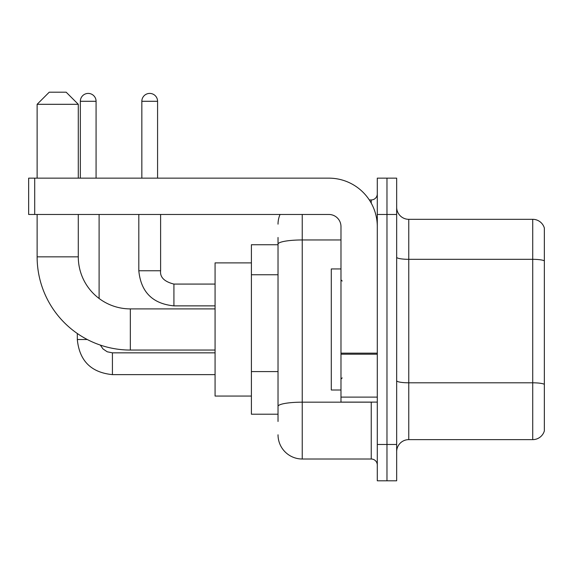 <?xml version="1.0" encoding="UTF-8"?>
<svg xmlns="http://www.w3.org/2000/svg" width="573" height="573" viewBox="0 0 573 573"><rect width="100%" height="100%" fill="white"/><g stroke="black" fill="none" stroke-linecap="round" stroke-linejoin="round"><path stroke-width="0.86" d="M278.027 421.477L278.027 244.162L278.027 244.735L251.397 244.735L251.397 414.215L278.027 414.215M377.292 444.476L377.292 480.797L386.976 480.797L386.976 444.476L386.976 480.797L396.659 480.797L396.659 444.476L386.976 444.476L386.976 214.474L386.976 444.476L377.292 444.476L377.292 214.474L386.976 214.474L386.976 178.153L386.976 214.474L396.659 214.474L396.659 444.476M396.659 214.474L396.659 178.153L377.292 178.153L377.292 214.474M302.236 214.474L302.236 459.009L371.24 459.009L371.24 402.11M369.313 199.941L371.24 199.941A6.052 6.052 0 0 0 377.292 193.889M278.027 410.583L278.027 406.379A24.209 4.204 180 0 1 302.236 402.174L371.24 402.174A6.052 1.053 0 0 0 373.345 402.11M340.978 239.958L302.236 239.958A24.209 4.204 180 0 0 278.027 244.162L278.027 237.473M377.292 465.061A6.052 6.052 0 0 0 371.24 459.009M278.027 224.158A24.209 24.209 0 0 1 280.047 214.474M302.236 459.009A24.209 24.209 0 0 1 278.027 434.792M396.659 451.739A12.105 12.105 0 0 1 408.764 439.634L532.725 439.634L532.725 219.316L408.764 219.316A12.105 12.105 0 0 1 396.659 207.211A12.105 12.105 0 0 0 408.764 219.316L408.764 439.634M544.35 228.033A12.105 12.105 0 0 0 532.725 219.316A12.105 12.105 0 0 1 544.35 228.033L544.35 430.917A12.105 12.105 0 0 1 532.725 439.634M544.35 261.009L544.35 384.318A12.105 2.099 180 0 0 532.725 382.807L408.764 382.807A12.105 2.099 -0 0 1 396.659 380.701M215.076 350.053L130.336 350.053A93.213 93.213 0 0 1 37.123 256.84L37.123 214.474M130.336 350.053L130.336 308.897A52.057 52.057 0 0 1 78.286 256.84L78.286 214.474M49.228 92.203L66.174 92.203L78.286 104.307L37.123 104.307L49.228 92.203M78.286 178.153L78.286 104.307M37.123 178.153L37.123 104.307M251.397 262.892L215.076 262.892L215.076 396.058L251.397 396.058M80.342 178.153L80.342 101.285A7.872 7.872 0 0 1 88.206 93.413A7.872 7.872 0 0 1 96.078 101.285L96.078 178.153M99.108 298.483L99.108 214.474M87.297 339.524L77.334 339.524L77.312 333.507M141.839 178.153L141.839 101.285A7.872 7.872 0 0 1 149.703 93.413A7.872 7.872 0 0 1 157.575 101.285L157.575 178.153M377.292 402.11L340.978 402.11L340.978 353.154L377.292 353.154M377.292 226.579A48.426 48.426 0 0 0 328.866 178.153L34.702 178.153L34.702 214.474L328.866 214.474A12.105 12.105 0 0 1 340.978 226.579L340.978 353.154M34.702 214.474L28.65 214.474L28.65 178.153L34.702 178.153M340.978 268.945L331.294 268.945L331.294 390.005L340.978 390.005M278.027 274.746L251.397 274.746M278.027 371.591L251.397 371.591M371.24 203.136L371.24 199.941M544.35 260.844A12.105 2.099 180 0 0 532.725 259.325L408.764 259.325A12.105 2.099 0 0 1 396.659 257.227M37.123 256.84L78.286 256.84M112.423 352.861L112.423 374.627C91.121 372.522 79.418 360.825 77.312 339.524C79.418 360.825 91.121 372.522 112.423 374.627C91.121 372.522 79.418 360.825 77.312 339.524C79.418 360.825 91.121 372.522 112.423 374.627C91.121 372.522 79.418 360.825 77.312 339.524C79.418 360.825 91.121 372.522 112.423 374.627L215.076 374.627M80.342 101.285L96.078 101.285M173.92 284.101L173.92 305.867C152.619 303.762 140.915 292.065 138.809 270.764L160.583 270.764M141.839 101.285L157.575 101.285M377.292 354.207L340.978 354.207M340.978 397.11L377.292 397.11M215.076 308.897L130.336 308.897M100.325 345.089L103.004 348.936L107.223 351.786L112.423 352.839L107.223 351.786L103.004 348.936L100.325 345.089L103.004 348.936L107.223 351.786L112.423 352.839L107.223 351.786L103.004 348.936L100.325 345.089L103.004 348.936L107.223 351.786L112.423 352.839L107.223 351.786L103.004 348.936L100.325 345.089M215.076 352.839L112.423 352.839M160.605 270.764C159.867 277.217 164.308 281.658 173.92 284.079C164.308 281.658 159.867 277.217 160.605 270.764C159.867 277.217 164.308 281.658 173.92 284.079C164.308 281.658 159.867 277.217 160.605 270.764C159.867 277.217 164.308 281.658 173.92 284.079C164.308 281.658 159.867 277.217 160.605 270.764L160.605 214.474M138.809 214.474L138.809 270.764C140.915 292.065 152.619 303.762 173.92 305.867C152.619 303.762 140.915 292.065 138.809 270.764C140.915 292.065 152.619 303.762 173.92 305.867C152.619 303.762 140.915 292.065 138.809 270.764C140.915 292.065 152.619 303.762 173.92 305.867L215.076 305.867M215.076 284.079L173.92 284.079M342.188 281.049L340.978 279.839M342.188 377.901L340.978 379.111"/></g></svg>
